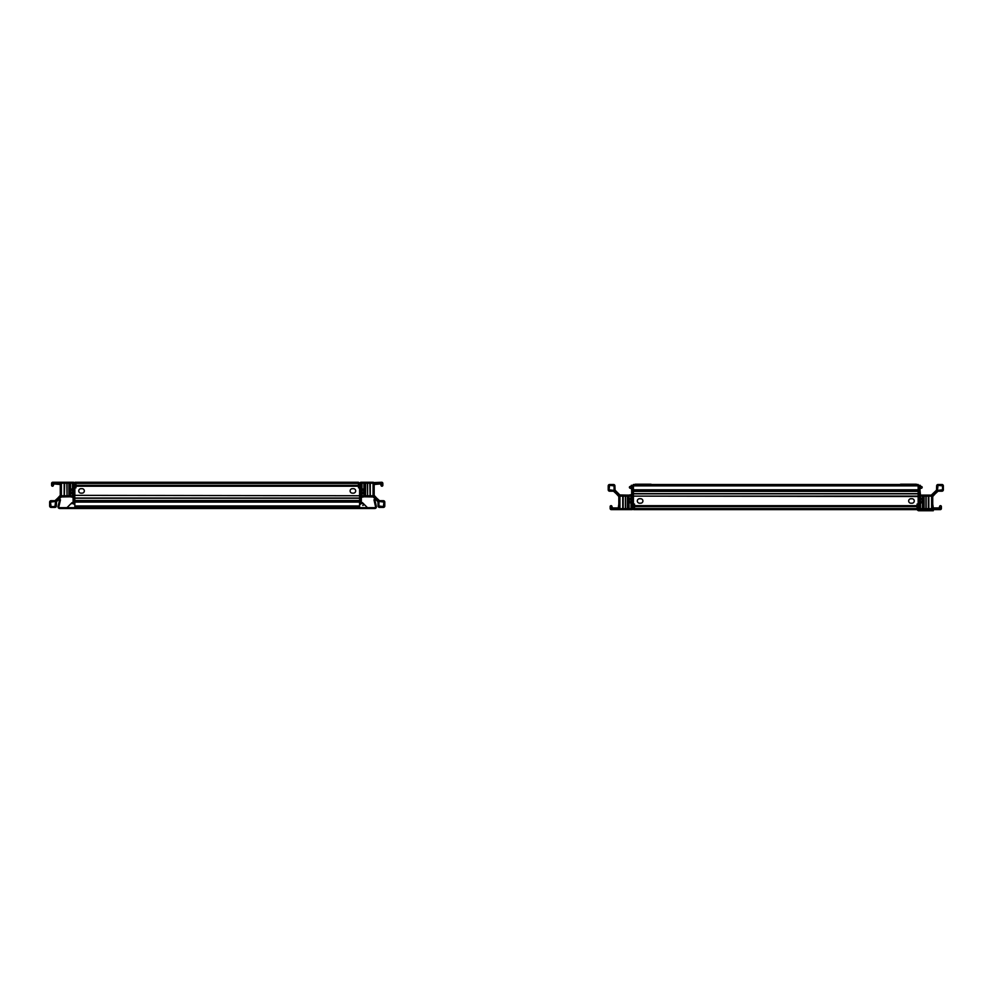 <?xml version="1.0" encoding="UTF-8"?>
<svg xmlns="http://www.w3.org/2000/svg" width="993" height="993" viewBox="0 0 993 993"><rect width="100%" height="100%" fill="white"/><g stroke="black" fill="none" stroke-linecap="round" stroke-linejoin="round"><path stroke-width="1.49" d="M633.41 495.941L619.831 496.115M917.048 505.66L917.048 506.554L634.515 506.554L634.515 505.66L917.048 505.66L917.048 504.047L918.153 504.047L918.153 496.525L633.013 496.115L633.013 508.677L628.979 508.677L628.979 496.115L625.59 496.115L625.59 508.677L627.464 508.677L627.464 496.115M625.59 508.677L619.669 508.677L619.669 496.115L625.59 496.115M629.103 508.677L628.979 495.941M629.103 496.115L631.337 496.115L631.337 508.677M633.013 496.115L631.337 496.115M632.727 496.115L632.727 508.677M627.464 508.677L628.979 508.677M634.515 508.677L633.013 508.677M631.051 502.806A2.284 1.614 90 0 1 631.051 502.818A2.284 1.614 90 0 1 629.425 500.522A2.284 1.614 90 0 1 631.051 498.238L631.051 498.238M631.051 498.014A2.507 1.775 -90 0 0 630.89 498.014A2.507 1.775 -90 0 0 629.115 500.522A2.507 1.775 -90 0 0 630.89 503.041A2.507 1.775 -90 0 0 631.051 503.029M631.051 496.115L631.051 508.677M622.909 508.677L622.909 496.115M931.732 496.115L918.153 495.941M924.098 508.677L924.098 496.115L926.159 496.115L926.159 508.677L918.55 508.677L918.55 496.115L633.41 496.128L633.41 484.497L918.153 484.497L918.153 491.2L633.41 491.2M918.55 496.115L924.098 496.115M926.159 496.115L928.666 496.115L928.654 508.677L926.159 508.677M928.827 508.677L928.827 496.115L931.906 496.115L931.906 508.677L928.666 508.677M918.55 508.677L917.048 508.677M920.511 498.238L920.511 498.238A2.284 1.614 -90 0 1 922.137 500.522A2.284 1.614 -90 0 1 920.511 502.818A2.284 1.614 -90 0 1 920.511 502.806M920.511 503.029A2.507 1.775 90 0 0 920.672 503.041A2.507 1.775 90 0 0 922.447 500.522A2.507 1.775 90 0 0 920.672 498.014A2.507 1.775 90 0 0 920.511 498.014M920.511 508.677L920.511 496.115M918.835 508.677L918.835 496.115M931.906 507.386A1.39 1.39 0 0 0 933.296 508.788L939.043 508.788A1.39 1.39 0 0 0 940.445 507.386L940.284 508.788L931.906 508.788L931.906 509.632L940.284 509.632A1.117 1.117 0 0 0 941.389 508.515L941.389 506.554A0.894 0.894 0 0 0 940.495 505.66A0.894 0.894 0 0 0 939.614 506.554L939.043 507.944L933.296 507.944L932.737 504.047L931.906 504.047M918.153 485.329L920.275 485.329L920.275 486.446L921.293 486.446A0.894 0.894 0 0 1 922.174 487.34A0.894 0.894 0 0 1 921.293 488.233L919.89 488.792L920.449 495.11L931.31 495.11L936.486 490.17L936.647 485.887A1.39 1.39 0 0 1 938.05 484.497L941.96 484.497A1.39 1.39 0 0 1 943.35 485.887L943.35 489.797A1.39 1.39 0 0 1 941.96 491.2L938.062 491.2L935.381 493.645L934.785 493.049L937.082 490.765A1.39 1.39 0 0 1 938.062 490.356L942.518 489.797L942.518 485.887L938.05 485.329L937.491 489.772A1.39 1.39 0 0 1 937.082 490.753L932.303 495.532A1.39 1.39 0 0 1 931.31 495.941M932.737 504.047L932.737 496.525L935.183 493.844L934.599 493.248L932.303 495.532A1.39 1.39 0 0 0 931.906 496.525M924.359 495.11L924.359 495.941M933.296 509.632L933.296 510.75L919.046 510.75L919.617 508.788L931.906 508.788M918.289 508.677A1.39 1.39 0 0 0 919.617 509.632L931.906 509.632M920.449 495.941A1.39 1.39 0 0 1 919.059 494.551L919.059 488.792A1.39 1.39 0 0 1 920.449 487.402L919.046 487.563L919.046 494.824L918.215 494.824L918.215 487.563A1.117 1.117 0 0 1 919.332 486.446M922.683 495.11L922.683 495.941M919.046 494.824L918.997 508.677M918.215 495.941L919.046 495.383M619.669 507.386A1.39 1.39 0 0 1 618.267 508.788L612.52 508.788A1.39 1.39 0 0 1 611.117 507.386L611.291 508.788L619.669 508.788L619.669 509.632L611.291 509.632A1.117 1.117 0 0 1 610.161 508.515L610.161 506.554A0.894 0.894 0 0 1 611.067 505.66A0.894 0.894 0 0 1 611.949 506.554L612.52 507.944L618.267 507.944L618.825 504.047L619.669 504.047M627.204 495.941L627.204 495.11L619.855 494.936L615.077 490.17L614.915 485.887A1.39 1.39 0 0 0 613.513 484.497L609.603 484.497A1.39 1.39 0 0 0 608.212 485.887L608.212 489.797A1.39 1.39 0 0 0 609.603 491.2L613.5 491.2L616.181 493.645L616.777 493.049L614.481 490.765A1.39 1.39 0 0 0 613.5 490.356L609.057 489.797L609.603 485.329L614.084 485.887L614.084 489.772A1.39 1.39 0 0 0 614.481 490.753L619.26 495.532A1.39 1.39 0 0 0 620.253 495.941M619.669 496.525A1.39 1.39 0 0 0 619.26 495.532L616.963 493.248L616.38 493.844L618.825 496.525L618.825 504.047M619.669 509.632L631.945 509.632L631.945 508.788L619.669 508.788M631.945 509.632A1.39 1.39 0 0 0 633.273 508.677M631.114 495.941A1.39 1.39 0 0 0 632.504 494.551L632.504 488.792A1.39 1.39 0 0 0 631.114 487.402L632.504 487.563L632.504 494.824L633.348 494.824L633.348 487.563A1.117 1.117 0 0 0 632.231 486.446M633.41 485.329L631.287 485.329L631.287 486.446L630.27 486.446A0.894 0.894 0 0 0 629.388 487.34A0.894 0.894 0 0 0 630.27 488.233L631.672 488.792L631.672 494.551L628.879 495.11L628.879 495.941M627.204 495.11L628.879 495.11M633.348 494.824L632.504 495.941M637.32 500.969A2.234 2.234 0 0 0 639.554 503.203L640.659 503.203A2.234 2.234 0 0 0 642.905 500.969A2.234 2.234 0 0 0 640.659 498.734L639.554 498.734A2.234 2.234 0 0 0 637.32 500.969M908.669 500.969A2.234 2.234 0 0 0 910.904 503.203L912.008 503.203A2.234 2.234 0 0 0 914.255 500.969A2.234 2.234 0 0 0 912.008 498.734L910.904 498.734A2.234 2.234 0 0 0 908.669 500.969M918.153 491.2L918.153 493.645L633.41 493.645M918.153 493.645L918.153 496.525M633.41 496.525L633.41 504.047L634.515 504.047L634.515 505.66M918.153 493.844L633.41 493.844M634.515 508.515L634.515 509.632L917.048 509.632L917.048 508.515L634.515 508.515L634.515 506.554M917.048 506.554L917.048 508.515M634.515 509.632L633.683 509.632L634.515 508.788M917.048 509.632L917.88 509.632L917.048 508.788M918.153 486.446L920.275 486.446M631.287 486.446L633.41 486.446M632.963 485.329L632.963 486.446M918.612 485.329L918.612 486.446M651.594 484.497A1.676 1.676 0 0 0 650.663 484.212L635.582 484.212A1.676 1.676 0 0 0 634.651 484.497A1.676 1.676 0 0 1 635.582 484.212L639.492 484.212M900.899 484.212L904.809 484.212L900.899 484.212A1.676 1.676 0 0 0 899.968 484.497A1.676 1.676 0 0 1 900.899 484.212L915.98 484.212A1.676 1.676 0 0 1 916.911 484.497A1.676 1.676 0 0 0 915.98 484.212L912.07 484.212L915.98 484.212M650.663 484.212L646.753 484.212M916.986 509.632L917.805 510.34A1.39 1.39 0 0 0 918.798 510.75L919.046 510.75M917.88 508.838A1.39 1.39 0 0 1 917.966 508.912L919.046 509.632M919.332 509.632L919.332 510.75M361.949 493.869A2.52 1.775 90 0 0 363.885 491.361A2.52 1.775 90 0 0 361.949 488.854M361.949 493.645A2.296 1.614 90 0 0 361.949 493.658A2.296 1.614 90 0 0 363.575 491.361A2.296 1.614 90 0 0 361.949 489.065A2.296 1.614 90 0 0 361.949 489.077M359.59 495.941L373.169 495.78M358.485 483.38L75.952 483.38L75.952 482.263L358.485 482.263L358.485 486.222L75.952 486.222L75.952 487.848L74.847 487.848L74.847 495.358L360.273 495.78L360.273 483.206L373.331 483.206L373.331 495.78L370.091 495.78L370.091 483.206M369.818 483.206L370.091 495.78M369.818 495.78L367.596 495.78L367.596 483.206M367.41 483.206L367.596 495.78M367.41 495.78L361.949 495.78L361.949 483.206M361.663 483.206L361.949 495.78M361.663 495.78L360.273 495.78M359.987 495.78L359.987 483.206L358.485 483.206M72.489 488.854A2.52 1.775 -90 0 0 70.553 491.361A2.52 1.775 -90 0 0 72.489 493.869M72.489 489.077A2.296 1.614 -90 0 0 72.489 489.065A2.296 1.614 -90 0 0 70.863 491.361A2.296 1.614 -90 0 0 72.489 493.658A2.296 1.614 -90 0 0 72.489 493.645M61.268 495.78L74.847 495.941M64.334 495.78L61.38 495.78L61.38 483.206L64.334 483.206L64.334 495.78L64.619 483.206L72.489 483.206L72.489 495.78L72.774 483.206L74.165 483.206L74.847 500.522L359.59 500.522L359.59 507.398L74.847 507.398L74.847 500.522M61.38 483.206L61.38 495.78M74.165 495.78L72.774 495.78M72.774 483.206L72.489 495.78L67.028 495.78L67.028 483.206M66.841 483.206L67.028 495.78M66.841 495.78L64.619 495.78M75.952 483.206L74.45 483.206L74.45 495.78M61.094 484.497A1.39 1.39 0 0 0 59.704 483.094L53.957 483.094A1.39 1.39 0 0 0 52.555 484.497L52.716 483.094L73.383 483.094L73.383 482.263L52.716 482.263A1.117 1.117 0 0 0 51.599 483.38L51.599 485.329A0.894 0.894 0 0 0 52.505 486.222A0.894 0.894 0 0 0 53.386 485.329L53.957 483.939L60.263 484.497L60.263 495.358L57.817 498.039L58.401 498.635L60.697 496.351A1.39 1.39 0 0 0 61.094 495.358M61.094 482.263L61.094 483.094M73.941 495.941L73.941 504.32M73.383 482.263A1.39 1.39 0 0 1 74.711 483.206M61.094 487.848L60.263 487.848M73.941 496.5L74.785 496.5L73.941 497.059M73.11 503.091L73.11 497.344L70.317 496.785L70.317 495.941M71.707 503.65L72.551 503.65M74.785 504.32L74.785 497.059M73.941 503.091L73.941 497.344A1.39 1.39 0 0 0 72.551 495.941M70.317 496.785L61.293 496.947L56.514 501.713L56.353 505.996A1.39 1.39 0 0 1 54.95 507.398L51.04 507.398A1.39 1.39 0 0 1 49.65 505.996L49.65 502.086A1.39 1.39 0 0 1 51.04 500.695L54.938 500.695L57.619 498.238L58.215 498.834L55.918 501.117A1.39 1.39 0 0 1 54.938 501.527L50.494 502.086L51.04 506.554L54.95 506.554L55.509 502.11A1.39 1.39 0 0 1 55.918 501.13L60.697 496.351A1.39 1.39 0 0 1 61.69 495.941M68.641 496.785L68.641 495.941M373.331 482.263L361.055 482.263L361.055 483.094L381.709 482.263A1.117 1.117 0 0 1 382.839 483.38L382.839 485.329A0.894 0.894 0 0 1 381.933 486.222A0.894 0.894 0 0 1 381.051 485.329L380.48 483.939L374.175 484.497L374.175 495.358L376.62 498.039L376.037 498.635L373.74 496.351A1.39 1.39 0 0 1 373.331 495.358M373.331 483.094L381.709 483.094L381.883 484.497A1.39 1.39 0 0 0 380.48 483.094L374.733 483.094A1.39 1.39 0 0 0 373.331 484.497M360.496 504.32L360.496 495.941M359.727 483.206A1.39 1.39 0 0 1 361.055 482.263M373.331 487.848L374.175 487.848M359.652 495.941L360.496 496.5M360.496 497.059L359.652 496.5M361.328 503.091L361.328 497.344L364.121 496.785L364.121 495.941M361.886 495.941A1.39 1.39 0 0 0 360.496 497.344L360.496 503.091M359.652 497.059L359.652 504.32M362.73 505.437A0.894 0.894 0 0 0 363.612 504.543A0.894 0.894 0 0 0 362.73 503.65L361.886 503.65M372.747 495.941A1.39 1.39 0 0 1 373.74 496.351L378.519 501.13A1.39 1.39 0 0 1 378.916 502.11L378.916 505.996L383.397 506.554L383.943 502.086L379.5 501.527A1.39 1.39 0 0 1 378.519 501.117L376.223 498.834L376.819 498.238L379.5 500.695L383.397 500.695A1.39 1.39 0 0 1 384.787 502.086L384.787 505.996A1.39 1.39 0 0 1 383.397 507.398L379.487 507.398A1.39 1.39 0 0 1 378.085 505.996L377.923 501.713L373.145 496.947L364.121 496.785M365.796 496.785L365.796 495.941M84.331 490.914A2.234 2.234 0 0 1 82.096 493.149L80.992 493.149A2.234 2.234 0 0 1 78.745 490.914A2.234 2.234 0 0 1 80.992 488.68L82.096 488.68A2.234 2.234 0 0 1 84.331 490.914M355.693 490.914A2.234 2.234 0 0 1 353.446 493.149L352.341 493.149A2.234 2.234 0 0 1 350.107 490.914A2.234 2.234 0 0 1 352.341 488.68L353.446 488.68A2.234 2.234 0 0 1 355.693 490.914M75.952 482.263L75.12 482.263L75.952 483.094M358.485 483.094L359.317 483.094L358.485 482.263M358.485 486.222L358.485 487.848L359.59 487.848L359.59 495.358M75.952 483.38L75.952 486.222M74.847 495.358L359.59 495.755L359.59 500.522M74.847 498.039L359.59 498.039M359.59 500.695L74.847 500.695M359.59 498.238L74.847 498.238M374.56 507.671L374.721 507.671A0.844 0.844 0 0 0 375.54 506.641L374.2 500.844L375.019 500.658L376.359 506.455A1.676 1.676 0 0 1 374.721 508.515L374.56 507.671L371.767 507.671L371.767 508.515L374.56 508.515M62.671 508.515L62.671 507.671L59.878 507.671L59.878 508.515L371.767 508.515M59.878 508.515L59.717 508.515A1.676 1.676 0 0 1 58.078 506.455L59.419 500.658L60.238 500.844L58.897 506.641A0.844 0.844 0 0 0 59.717 507.671L59.878 507.671M359.193 507.671L371.767 507.671M359.193 508.515L359.193 507.398M75.245 507.398L75.245 508.515M62.671 507.671L75.245 507.671M375.019 500.658L374.771 499.578L373.951 499.764L374.2 500.844M59.667 499.578L59.419 500.658M60.238 500.844L60.486 499.764L59.667 499.566M66.965 507.671L71.992 502.644L66.965 507.671M362.445 502.644L367.472 507.671L362.445 502.644L361.328 502.644M627.564 495.941L627.564 508.677M632.566 495.941L632.566 508.677M622.735 495.941L622.735 508.677M625.404 496.115L625.404 508.677M623.182 508.677L623.182 496.115M619.942 508.677L619.942 496.115M922.584 495.941L922.584 508.677M923.999 495.941L923.999 508.677M931.62 496.115L931.62 508.677M922.46 508.677L922.46 496.115M925.972 496.115L925.972 508.677M928.381 496.115L928.381 508.677M920.226 508.677L920.226 496.115M918.153 491.361L633.41 491.361M918.153 485.887L633.41 485.887M918.153 489.797L633.41 489.797M921.007 509.632L921.007 510.75M931.62 509.632L931.62 510.75M364.021 495.941L364.021 483.206M365.436 483.206L365.436 495.941M360.434 495.941L360.434 483.206M370.265 495.941L370.265 483.206M363.897 483.206L363.897 495.78M365.536 495.78L365.536 483.206M373.058 483.206L373.058 495.78M70.416 495.941L70.416 483.206M69.001 495.941L69.001 483.206M64.173 495.941L64.173 483.206M74.003 495.941L74.003 483.206M68.902 483.206L68.902 495.78M70.54 495.78L70.54 483.206M75.952 485.329L358.485 485.329M359.59 505.996L74.847 505.996M359.59 502.086L74.847 502.086M73.11 502.644L71.992 502.644L73.11 502.644"/></g></svg>
